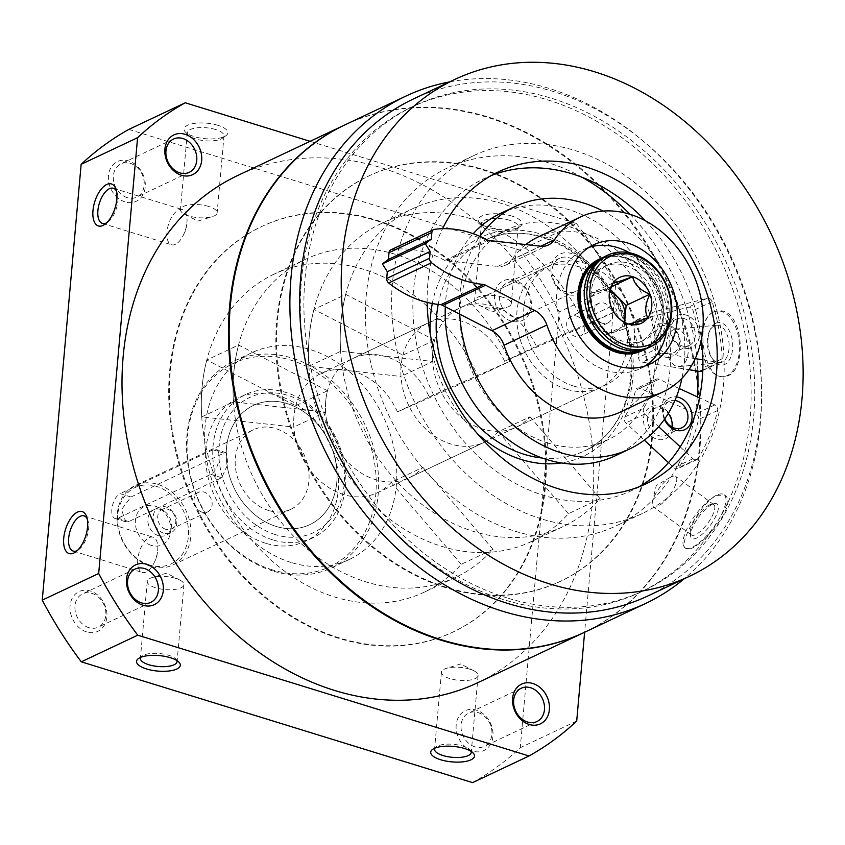<?xml version="1.0" encoding="UTF-8"?>
<svg xmlns="http://www.w3.org/2000/svg" width="845" height="845" viewBox="0 0 845 845"><rect width="100%" height="100%" fill="white"/><g stroke="black" fill="none" stroke-linecap="round" stroke-linejoin="round"><path stroke-width="0.63" stroke-dasharray="4.22 3.17" d="M276.178 526.446A65.942 52.802 -115.3 0 1 227.527 467.919A65.942 52.802 -115.3 0 1 253.5 405.389A65.942 52.802 -115.3 0 1 329.402 442.474A65.942 52.802 -115.3 0 1 309.809 524.639A65.942 52.802 -115.3 0 1 276.178 526.446A65.942 52.802 -115.3 0 1 227.527 467.919A65.942 52.802 -115.3 0 1 253.5 405.389A65.942 52.802 -115.3 0 1 329.402 442.474A65.942 52.802 -115.3 0 1 309.809 524.639A65.942 52.802 -115.3 0 1 276.178 526.446M397.446 411.874A65.942 52.802 64.7 0 0 320.973 373.532A65.942 52.802 64.7 0 0 294.989 436.062A65.942 52.802 64.7 0 0 343.64 494.589A65.942 52.802 64.7 0 0 377.271 492.793A65.942 52.802 64.7 0 0 391.161 482.347L422.912 467.359A65.942 52.802 -115.3 0 1 409.022 477.805A65.942 52.802 -115.3 0 1 375.391 479.601A65.942 52.802 -115.3 0 1 326.74 421.074A65.942 52.802 -115.3 0 1 352.724 358.544A65.942 52.802 -115.3 0 1 429.197 396.886L397.446 411.874L477.995 376.395L509.746 361.406A175.834 140.798 -115.3 0 0 305.805 259.161L274.055 274.15A175.834 140.798 -115.3 0 1 477.995 376.395M504.602 361.29A65.942 52.802 64.7 0 0 428.13 322.948A65.942 52.802 64.7 0 0 402.146 385.478A65.942 52.802 64.7 0 0 450.797 444.005A65.942 52.802 64.7 0 0 484.428 442.199A65.942 52.802 64.7 0 0 498.318 431.753L530.068 416.765A65.942 52.802 -115.3 0 1 516.179 427.211A65.942 52.802 -115.3 0 1 482.548 429.017A65.942 52.802 -115.3 0 1 433.897 370.49A65.942 52.802 -115.3 0 1 459.881 307.96A65.942 52.802 -115.3 0 1 536.353 346.302L504.602 361.29L585.152 325.811L616.903 310.823A175.834 140.798 -115.3 0 0 412.962 208.578L381.211 223.566A175.834 140.798 -115.3 0 1 585.152 325.811M566.689 389.291A65.942 52.802 -115.3 0 1 518.038 330.765A65.942 52.802 -115.3 0 1 544.022 268.235A65.942 52.802 -115.3 0 1 619.913 305.32A65.942 52.802 -115.3 0 1 600.32 387.496A65.942 52.802 -115.3 0 1 566.689 389.291M345.225 124.733A280.572 224.664 -115.3 0 1 668.173 282.536A280.572 224.664 -115.3 0 1 584.793 632.176M449.624 81.891A280.572 224.664 -115.3 0 1 728.897 253.87A280.572 224.664 -115.3 0 1 684.207 578.793M713.655 312.016L717.521 310.96C744.329 306.386 748.712 376.31 723.647 376.606C704.138 380.577 693.692 319.695 713.655 312.016M716.676 495.402L724.704 495.17C740.262 504.106 694.094 557.109 685.453 548.141C677.996 544.919 700.589 502.574 716.676 495.402M512.028 216.119A21.981 7.774 -174.9 0 0 486.414 214.577A21.981 7.774 -174.9 0 0 479.59 222.858A21.981 7.774 -174.9 0 0 499.427 229.481A21.981 7.774 -174.9 0 0 520.129 226.471A21.981 7.774 -174.9 0 0 512.028 216.119M217.862 125.303A21.981 7.774 -174.9 0 0 192.248 123.771A21.981 7.774 -174.9 0 0 185.425 132.042A21.981 7.774 -174.9 0 0 205.261 138.675A21.981 7.774 -174.9 0 0 225.964 135.665A21.981 7.774 -174.9 0 0 217.862 125.303M128.82 129.422L520.108 250.215A369.265 295.676 -115.3 0 1 559.158 311.9L520.266 747.709A369.265 295.676 -115.3 0 1 472.587 782.618M310.094 141.316L576.543 223.576L520.108 250.215M576.543 223.576A369.265 295.676 -115.3 0 1 615.593 285.261L559.158 311.9M615.593 285.261L584.624 632.25M576.702 721.07L520.266 747.709M338.496 638.239A224.2 179.52 -115.3 0 1 173.098 439.242A224.2 179.52 -115.3 0 1 261.432 226.64A224.2 179.52 -115.3 0 1 519.474 352.735A224.2 179.52 -115.3 0 1 452.857 632.113A224.2 179.52 -115.3 0 1 338.496 638.239M567.544 294.44A21.981 17.597 -115.3 0 1 554.362 258.813A21.981 17.597 -115.3 0 1 586.208 268.647A21.981 17.597 -115.3 0 1 567.544 294.44M125.018 201.892A21.981 17.597 -115.3 0 1 111.846 166.264A21.981 17.597 -115.3 0 1 143.682 176.098A21.981 17.597 -115.3 0 1 125.018 201.892M472.735 751.099A21.981 17.597 -115.3 0 1 459.553 715.472A21.981 17.597 -115.3 0 1 491.399 725.306A21.981 17.597 -115.3 0 1 472.735 751.099M86.644 631.912A21.981 17.597 -115.3 0 1 73.462 596.285A21.981 17.597 -115.3 0 1 105.308 606.108A21.981 17.597 -115.3 0 1 86.644 631.912M511.109 321.089A21.981 17.597 -115.3 0 1 497.927 285.452A21.981 17.597 -115.3 0 1 529.773 295.285A21.981 17.597 -115.3 0 1 511.109 321.089M291.198 562.506A114.297 91.524 -115.3 0 1 206.877 461.053A114.297 91.524 -115.3 0 1 251.905 352.671A114.297 91.524 -115.3 0 1 383.461 416.955A114.297 91.524 -115.3 0 1 349.503 559.379A114.297 91.524 -115.3 0 1 291.198 562.506M273.104 571.051A114.297 91.524 -115.3 0 1 188.784 469.598A114.297 91.524 -115.3 0 1 233.811 361.206A114.297 91.524 -115.3 0 1 365.367 425.5A114.297 91.524 -115.3 0 1 331.398 567.924A114.297 91.524 -115.3 0 1 273.104 571.051M272.301 569.857A112.533 90.109 -115.3 0 1 204.817 387.433A112.533 90.109 -115.3 0 1 367.85 437.763A112.533 90.109 -115.3 0 1 272.301 569.857M565.907 292.032A18.41 14.745 -115.3 0 1 552.324 275.692A18.41 14.745 -115.3 0 1 559.58 258.232A18.41 14.745 -115.3 0 1 580.769 268.583A18.41 14.745 -115.3 0 1 575.297 291.525A18.41 14.745 -115.3 0 1 565.907 292.032M513.337 316.843A18.41 14.745 -115.3 0 1 499.754 300.503A18.41 14.745 -115.3 0 1 507.011 283.043A18.41 14.745 -115.3 0 1 528.199 293.405A18.41 14.745 -115.3 0 1 522.728 316.347A18.41 14.745 -115.3 0 1 513.337 316.843M88.873 627.677A18.41 14.745 -115.3 0 1 75.289 611.336A18.41 14.745 -115.3 0 1 82.546 593.877A18.41 14.745 -115.3 0 1 103.734 604.228A18.41 14.745 -115.3 0 1 98.263 627.17A18.41 14.745 -115.3 0 1 88.873 627.677M344.876 124.902A280.572 224.664 -115.3 0 1 667.455 282.874A280.572 224.664 -115.3 0 1 584.434 632.335M445.653 587.655A224.2 179.52 -115.3 0 1 280.255 388.647A224.2 179.52 -115.3 0 1 368.589 176.056A224.2 179.52 -115.3 0 1 626.631 302.151A224.2 179.52 -115.3 0 1 560.013 581.529A224.2 179.52 -115.3 0 1 445.653 587.655M238.068 175.327A280.572 224.664 -115.3 0 1 561.017 333.131A280.572 224.664 -115.3 0 1 477.636 682.76M339.215 637.912A224.2 179.52 -115.3 0 1 173.816 438.904A224.2 179.52 -115.3 0 1 262.14 226.302A224.2 179.52 -115.3 0 1 520.193 352.397A224.2 179.52 -115.3 0 1 453.564 631.775A224.2 179.52 -115.3 0 1 339.215 637.912M427.158 302.394A172.538 138.157 -115.3 0 1 442.558 228.699M413.311 99.034A274.752 219.996 -115.3 0 1 729.552 253.563A274.752 219.996 -115.3 0 1 647.904 595.936M507.011 597.922A268.15 214.714 -115.3 0 1 309.175 359.896A268.15 214.714 -115.3 0 1 414.821 105.604A268.15 214.714 -115.3 0 1 723.478 256.426A268.15 214.714 -115.3 0 1 643.784 590.592A268.15 214.714 -115.3 0 1 507.011 597.922M312.492 390.76A268.15 214.714 -115.3 0 1 411.251 107.294A268.15 214.714 -115.3 0 1 719.898 258.116A268.15 214.714 -115.3 0 1 640.214 592.271A268.15 214.714 -115.3 0 1 503.44 599.601A268.15 214.714 -115.3 0 1 358.586 488.389M446.371 587.317A224.2 179.52 -115.3 0 1 280.973 388.32A224.2 179.52 -115.3 0 1 369.297 175.718A224.2 179.52 -115.3 0 1 627.349 301.813A224.2 179.52 -115.3 0 1 560.721 581.191A224.2 179.52 -115.3 0 1 446.371 587.317M713.455 312.037A32.966 18.97 -95.3 0 0 701.836 348.932A32.966 18.97 -95.3 0 0 723.373 376.638A32.966 18.97 -95.3 0 0 739.195 342.045A32.966 18.97 -95.3 0 0 717.247 310.981A32.966 18.97 -95.3 0 0 713.455 312.037M715.863 323.202A21.378 12.295 -95.3 0 0 710.286 329.476A21.378 12.295 -95.3 0 0 713.106 359.748A21.378 12.295 -95.3 0 0 732.615 348.742A21.378 12.295 -95.3 0 0 715.863 323.202M714.31 325.853A18.833 10.827 -95.3 0 0 709.399 331.377A18.833 10.827 -95.3 0 0 711.891 358.037A18.833 10.827 -95.3 0 0 719.982 362.748A18.833 10.827 -95.3 0 0 729.013 342.996A18.833 10.827 -95.3 0 0 716.476 325.251A18.833 10.827 -95.3 0 0 714.31 325.853M673.433 329.677A18.833 10.827 -95.3 0 0 666.8 350.738A18.833 10.827 -95.3 0 0 679.095 366.561A18.833 10.827 -95.3 0 0 681.26 365.959A18.833 10.827 -95.3 0 0 687.893 344.887A18.833 10.827 -95.3 0 0 675.599 329.075A18.833 10.827 -95.3 0 0 673.433 329.677M716.486 495.254A32.966 10.985 -53.5 0 0 690.597 522.189A32.966 10.985 -53.5 0 0 684.851 547.697A32.966 10.985 -53.5 0 0 713.307 527.745A32.966 10.985 -53.5 0 0 724.102 494.716A32.966 10.985 -53.5 0 0 716.486 495.254M712.261 504.38A21.378 7.13 -53.5 0 0 697.537 518.661A21.378 7.13 -53.5 0 0 690.545 535.783A21.378 7.13 -53.5 0 0 710.201 525.453A21.378 7.13 -53.5 0 0 714.363 503.641A21.378 7.13 -53.5 0 0 712.261 504.38M709.399 504.951A18.833 6.274 -53.5 0 0 696.438 517.531A18.833 6.274 -53.5 0 0 690.27 532.603A18.833 6.274 -53.5 0 0 691.337 534.906A18.833 6.274 -53.5 0 0 707.582 523.509A18.833 6.274 -53.5 0 0 713.75 504.645A18.833 6.274 -53.5 0 0 711.247 504.307A18.833 6.274 -53.5 0 0 709.399 504.951M671.374 476.781A18.833 6.274 -53.5 0 0 670.286 477.351A18.833 6.274 -53.5 0 0 652.562 501.275A18.833 6.274 -53.5 0 0 653.301 506.725A18.833 6.274 -53.5 0 0 657.653 506.419A18.833 6.274 -53.5 0 0 672.44 491.04A18.833 6.274 -53.5 0 0 675.725 476.474A18.833 6.274 -53.5 0 0 671.374 476.781M474.964 746.864A18.41 14.745 -115.3 0 1 461.381 730.524A18.41 14.745 -115.3 0 1 468.637 713.064A18.41 14.745 -115.3 0 1 489.825 723.415A18.41 14.745 -115.3 0 1 484.354 746.357A18.41 14.745 -115.3 0 1 474.964 746.864M127.257 197.656A18.41 14.745 -115.3 0 1 113.674 181.316A18.41 14.745 -115.3 0 1 120.919 163.856A18.41 14.745 -115.3 0 1 142.118 174.218A18.41 14.745 -115.3 0 1 136.647 197.16A18.41 14.745 -115.3 0 1 127.257 197.656M175.58 578.35A18.41 6.517 -174.9 0 0 152.132 577.568A18.41 6.517 -174.9 0 0 147.262 581.423A18.41 6.517 -174.9 0 0 165.029 589.546A18.41 6.517 -174.9 0 0 183.946 584.698A18.41 6.517 -174.9 0 0 179.837 580.04A18.41 6.517 -174.9 0 0 175.58 578.35M176.932 660.589A18.41 6.517 -174.9 0 0 175.929 659.058A18.41 6.517 -174.9 0 0 168.715 655.297A18.41 6.517 -174.9 0 0 141.981 656.037A18.41 6.517 -174.9 0 0 140.724 657.357M469.736 669.155A18.41 6.517 -174.9 0 0 446.297 668.384A18.41 6.517 -174.9 0 0 441.428 672.229A18.41 6.517 -174.9 0 0 459.194 680.352A18.41 6.517 -174.9 0 0 478.101 675.504A18.41 6.517 -174.9 0 0 474.003 670.856A18.41 6.517 -174.9 0 0 469.736 669.155M471.098 751.395A18.41 6.517 -174.9 0 0 470.095 749.874A18.41 6.517 -174.9 0 0 462.87 746.103A18.41 6.517 -174.9 0 0 436.147 746.843A18.41 6.517 -174.9 0 0 434.89 748.163M215.633 129.538A18.41 6.517 -174.9 0 0 197.149 127.796A18.41 6.517 -174.9 0 0 187.326 132.612A18.41 6.517 -174.9 0 0 188.467 135.189A18.41 6.517 -174.9 0 0 205.081 140.735A18.41 6.517 -174.9 0 0 222.415 138.221A18.41 6.517 -174.9 0 0 223.999 135.887A18.41 6.517 -174.9 0 0 215.633 129.538M208.768 206.486A18.41 6.517 -174.9 0 0 190.283 204.743A18.41 6.517 -174.9 0 0 180.45 209.56A18.41 6.517 -174.9 0 0 184.559 214.207A18.41 6.517 -174.9 0 0 188.815 215.908A18.41 6.517 -174.9 0 0 212.264 216.679A18.41 6.517 -174.9 0 0 217.133 212.834A18.41 6.517 -174.9 0 0 208.768 206.486M509.799 220.355A18.41 6.517 -174.9 0 0 491.315 218.612A18.41 6.517 -174.9 0 0 481.481 223.429A18.41 6.517 -174.9 0 0 482.632 226.006A18.41 6.517 -174.9 0 0 499.247 231.551A18.41 6.517 -174.9 0 0 516.58 229.027A18.41 6.517 -174.9 0 0 518.165 226.703A18.41 6.517 -174.9 0 0 509.799 220.355M502.933 297.303A18.41 6.517 -174.9 0 0 484.449 295.549A18.41 6.517 -174.9 0 0 474.615 300.366A18.41 6.517 -174.9 0 0 478.724 305.024A18.41 6.517 -174.9 0 0 482.981 306.714A18.41 6.517 -174.9 0 0 506.43 307.495A18.41 6.517 -174.9 0 0 511.288 303.64A18.41 6.517 -174.9 0 0 502.933 297.303M87.193 518.735A18.41 8.904 107.2 0 1 87.859 520.266A18.41 8.904 107.2 0 1 78.807 549.599A18.41 8.904 107.2 0 1 77.391 550.496M146.196 571.959A18.41 8.904 107.2 0 1 142.287 572.403A18.41 8.904 107.2 0 1 138.284 555.873A18.41 8.904 107.2 0 1 149.248 537.663A18.41 8.904 107.2 0 1 153.156 537.219A18.41 8.904 107.2 0 1 157.445 552.186A18.41 8.904 107.2 0 1 154.265 562.464A18.41 8.904 107.2 0 1 146.196 571.959M116.441 191.107A18.41 8.904 107.2 0 1 117.106 192.639A18.41 8.904 107.2 0 1 108.044 221.971A18.41 8.904 107.2 0 1 106.639 222.869M175.433 244.332A18.41 8.904 107.2 0 1 171.535 244.775A18.41 8.904 107.2 0 1 167.521 228.245A18.41 8.904 107.2 0 1 178.496 210.025A18.41 8.904 107.2 0 1 182.393 209.592A18.41 8.904 107.2 0 1 186.682 224.559A18.41 8.904 107.2 0 1 183.513 234.825A18.41 8.904 107.2 0 1 175.433 244.332M445.294 306.756A134.08 107.357 -115.3 0 1 473.221 233.706M500.641 213.362A134.08 107.357 -115.3 0 1 654.97 288.779A134.08 107.357 -115.3 0 1 615.118 455.856M459.712 314.171A134.08 107.357 -115.3 0 1 479.939 236.368M603.003 211.06A134.08 107.357 -115.3 0 1 681.947 378.275M548.194 443.139A116.494 93.277 -115.3 0 1 462.257 339.732A116.494 93.277 -115.3 0 1 508.151 229.259A116.494 93.277 -115.3 0 1 642.232 294.789A116.494 93.277 -115.3 0 1 607.618 439.949A116.494 93.277 -115.3 0 1 548.194 443.139M697.262 396.801A197.814 158.395 -115.3 0 1 616.142 525.865A197.814 158.395 -115.3 0 1 515.239 531.262A197.814 158.395 -115.3 0 1 369.297 355.682A197.814 158.395 -115.3 0 1 447.237 168.092A197.814 158.395 -115.3 0 1 582.194 177.334M630 214.271A197.814 158.395 -115.3 0 1 697.801 371.124M541.434 518.904A197.814 158.395 -115.3 0 1 395.492 343.313A197.814 158.395 -115.3 0 1 473.432 155.723A197.814 158.395 -115.3 0 1 701.118 266.988A197.814 158.395 -115.3 0 1 642.337 513.496A197.814 158.395 -115.3 0 1 541.434 518.904M638.566 487.005A172.538 138.157 -115.3 0 1 631.542 490.639A172.538 138.157 -115.3 0 1 543.536 495.35A172.538 138.157 -115.3 0 1 416.247 342.193A172.538 138.157 -115.3 0 1 484.217 178.58A172.538 138.157 -115.3 0 1 491.484 175.464M645.517 220.82A172.538 138.157 -115.3 0 1 701.424 339.257M530.068 416.765L600.13 498.74A175.834 140.798 -115.3 0 1 563.097 526.593A175.834 140.798 -115.3 0 1 360.709 427.697A175.834 140.798 -115.3 0 1 412.962 208.578M536.353 346.302L616.903 310.823M600.13 498.74L568.379 513.728A175.834 140.798 -115.3 0 1 531.347 541.582A175.834 140.798 -115.3 0 1 328.958 442.685A175.834 140.798 -115.3 0 1 381.211 223.566M568.379 513.728L498.318 431.753M422.912 467.359L492.973 549.324A175.834 140.798 -115.3 0 1 455.941 577.188A175.834 140.798 -115.3 0 1 253.553 478.281A175.834 140.798 -115.3 0 1 305.805 259.161M429.197 396.886L509.746 361.406M492.973 549.324L461.222 564.323A175.834 140.798 -115.3 0 1 424.19 592.176A175.834 140.798 -115.3 0 1 221.802 493.269A175.834 140.798 -115.3 0 1 274.055 274.15M461.222 564.323L391.161 482.347M702.892 359.864L718.63 362.42A4.394 3.517 64.7 0 0 720.394 362.188A4.394 3.517 64.7 0 0 722.211 358.713A195.617 156.642 64.7 0 0 712.124 301.644A4.394 3.517 64.7 0 0 707.286 298.264L654.062 311.868A4.394 3.517 64.7 0 0 653.555 312.048A4.394 3.517 64.7 0 0 651.949 316.748A118.691 95.041 64.7 0 1 657.558 348.489L638.514 357.477A4.394 3.517 64.7 0 0 642.306 362.135L688.928 369.687M657.558 348.489A4.394 3.517 64.7 0 0 661.36 353.136L695.213 358.629M701.35 371.177A4.394 3.517 64.7 0 0 703.156 367.702A195.617 156.642 64.7 0 0 693.069 310.633A4.394 3.517 64.7 0 0 688.242 307.263L635.007 320.857A4.394 3.517 64.7 0 0 634.5 321.037A4.394 3.517 64.7 0 0 632.905 325.747A118.691 95.041 64.7 0 1 638.514 357.477M687.64 348.436A17.587 14.08 -115.3 0 1 670.603 323.445A17.587 14.08 -115.3 0 1 695.667 322.463A17.587 14.08 -115.3 0 1 687.64 348.436M668.596 357.435A17.587 14.08 -115.3 0 1 651.558 332.434A17.587 14.08 -115.3 0 1 676.623 331.462A17.587 14.08 -115.3 0 1 668.596 357.435M685.527 346.323A14.608 11.703 -115.3 0 1 671.574 334.979A14.608 11.703 -115.3 0 1 676.792 318.998A14.608 11.703 -115.3 0 1 693.608 327.216A14.608 11.703 -115.3 0 1 689.266 345.425A14.608 11.703 -115.3 0 1 685.527 346.323M669.694 353.801A14.608 11.703 -115.3 0 1 655.741 342.447A14.608 11.703 -115.3 0 1 660.959 326.466A14.608 11.703 -115.3 0 1 677.774 334.683A14.608 11.703 -115.3 0 1 673.433 352.893A14.608 11.703 -115.3 0 1 669.694 353.801M679.295 388.552L659.026 379.247A4.394 3.517 64.7 0 0 656.311 379.183A4.394 3.517 64.7 0 0 654.621 381.37A118.691 95.041 64.7 0 1 643.805 408.029L624.751 417.029A4.394 3.517 64.7 0 0 625.902 422.912L644.323 440.129M668.448 462.659L673.919 467.771A4.394 3.517 64.7 0 0 677.806 468.626A4.394 3.517 64.7 0 0 679.074 467.475A195.617 156.642 64.7 0 0 698.53 419.532A4.394 3.517 64.7 0 0 695.794 413.87L639.982 388.235A4.394 3.517 64.7 0 0 637.267 388.182A4.394 3.517 64.7 0 0 635.577 390.358A118.691 95.041 64.7 0 1 624.751 417.029M643.805 408.029A4.394 3.517 64.7 0 0 644.957 413.923L658.646 426.714M680.225 446.868L692.963 458.772A4.394 3.517 64.7 0 0 696.861 459.638A4.394 3.517 64.7 0 0 698.128 458.486A195.617 156.642 64.7 0 0 717.585 410.533A4.394 3.517 64.7 0 0 714.838 404.882L699.502 397.837M664.381 419.373A17.587 14.08 -115.3 0 1 676.401 396.865M652.446 437.034A17.587 14.08 -115.3 0 1 649.361 407.628A17.587 14.08 -115.3 0 1 672.916 423.609A17.587 14.08 -115.3 0 1 652.446 437.034M664.783 418.803A14.608 11.703 -115.3 0 1 669.441 401.312A14.608 11.703 -115.3 0 1 674.923 400.477M671.912 427.021A14.608 11.703 -115.3 0 1 666.092 435.207A14.608 11.703 -115.3 0 1 655.044 433.855A14.608 11.703 -115.3 0 1 647.597 420.493A14.608 11.703 -115.3 0 1 653.618 408.779A14.608 11.703 -115.3 0 1 668.237 413.469M573.597 386.038A65.942 52.802 -115.3 0 1 524.946 327.501A65.942 52.802 -115.3 0 1 550.919 264.971A65.942 52.802 -115.3 0 1 626.821 302.056A65.942 52.802 -115.3 0 1 607.228 384.232A65.942 52.802 -115.3 0 1 573.597 386.038M325.6 412.075A65.942 52.802 -115.3 0 1 327.511 390.739L295.761 405.727A65.942 52.802 64.7 0 0 293.859 427.063L325.6 412.075L233.484 401.903L201.733 416.891L293.859 427.063M432.756 361.48A65.942 52.802 -115.3 0 1 434.668 340.144L402.917 355.143A65.942 52.802 64.7 0 0 401.016 376.469L432.756 361.48L340.641 351.319L308.89 366.308L401.016 376.469M644.999 366.012A65.942 52.802 -115.3 0 1 640.204 368.663A65.942 52.802 -115.3 0 1 606.573 370.459A65.942 52.802 -115.3 0 1 557.922 311.932A65.942 52.802 -115.3 0 1 583.906 249.402A65.942 52.802 -115.3 0 1 588.997 247.395M629.314 252.718A65.942 52.802 -115.3 0 1 666.494 331.493M525.791 244.575A96.71 77.444 -115.3 0 0 511.616 259.975A21.981 17.597 -115.3 0 1 505.659 265.161A21.981 17.597 -115.3 0 1 497.673 266.439L540.536 246.201M390.823 249.845A4.394 3.517 -115.3 0 1 391.657 249.592A109.903 87.996 -115.3 0 1 444.819 260.408A13.193 10.562 -115.3 0 0 446.751 260.82L497.673 266.439M444.819 260.408L487.681 240.17M537.79 237.149A96.71 77.444 -115.3 0 1 649.097 291.546A96.71 77.444 -115.3 0 1 620.367 412.054M151.308 545.384A21.104 16.9 -115.3 0 1 135.77 517.869A21.104 16.9 -115.3 0 1 159.135 508.025A21.104 16.9 -115.3 0 1 170.584 532.287A21.104 16.9 -115.3 0 1 151.308 545.384M149.554 565.041A42.197 33.789 -115.3 0 1 124.247 496.628A42.197 33.789 -115.3 0 1 185.393 515.503A42.197 33.789 -115.3 0 1 149.554 565.041M150.368 566.224A43.961 35.205 -115.3 0 1 117.93 527.206A43.961 35.205 -115.3 0 1 135.253 485.516A43.961 35.205 -115.3 0 1 185.847 510.243A43.961 35.205 -115.3 0 1 172.792 565.03A43.961 35.205 -115.3 0 1 150.368 566.224M268.478 510.464A43.961 35.205 -115.3 0 1 236.04 471.447A43.961 35.205 -115.3 0 1 253.363 429.756A43.961 35.205 -115.3 0 1 303.957 454.483A43.961 35.205 -115.3 0 1 290.902 509.26A43.961 35.205 -115.3 0 1 268.478 510.464M130.996 496.987L223.862 453.142L226.354 452.74L227.918 464.137L221.665 477.721L128.799 521.555L125.715 521.777L121.522 509.567L130.996 496.987L120.106 493.628A13.193 6.38 -72.8 0 0 112.248 506.673A13.193 6.38 -72.8 0 0 115.121 518.513A13.193 6.38 -72.8 0 0 117.909 518.196L210.785 474.351A13.193 6.38 -72.8 0 0 218.644 461.307A13.193 6.38 -72.8 0 0 215.771 449.466A13.193 6.38 -72.8 0 0 212.972 449.783L120.106 493.628M265.552 543.229A79.124 63.364 -115.3 0 1 207.173 472.989A79.124 63.364 -115.3 0 1 238.353 397.963A79.124 63.364 -115.3 0 1 329.423 442.463A79.124 63.364 -115.3 0 1 305.911 541.064A79.124 63.364 -115.3 0 1 265.552 543.229M272.692 539.86A79.124 63.364 -115.3 0 1 214.313 469.619A79.124 63.364 -115.3 0 1 245.494 394.583A79.124 63.364 -115.3 0 1 336.574 439.094A79.124 63.364 -115.3 0 1 313.051 537.695A79.124 63.364 -115.3 0 1 272.692 539.86M275.438 534.642A74.73 59.837 -115.3 0 1 230.622 413.49A74.73 59.837 -115.3 0 1 338.898 446.92A74.73 59.837 -115.3 0 1 275.438 534.642M605.115 256.405A50.552 40.475 -115.3 0 1 663.304 284.839A50.552 40.475 -115.3 0 1 648.284 347.834M622.089 348.626A49.675 39.778 -115.3 0 1 592.303 268.097A49.675 39.778 -115.3 0 1 664.276 290.31A49.675 39.778 -115.3 0 1 622.089 348.626M622.754 341.253A41.764 33.441 -115.3 0 1 591.944 304.179A41.764 33.441 -115.3 0 1 608.389 264.58A41.764 33.441 -115.3 0 1 656.459 288.071A41.764 33.441 -115.3 0 1 644.048 340.112A41.764 33.441 -115.3 0 1 622.754 341.253M618.466 343.271A41.764 33.441 -115.3 0 1 587.655 306.207A41.764 33.441 -115.3 0 1 604.112 266.597A41.764 33.441 -115.3 0 1 652.171 290.088A41.764 33.441 -115.3 0 1 639.771 342.13A41.764 33.441 -115.3 0 1 618.466 343.271M598.313 260.714A49.675 39.778 -115.3 0 1 657.906 287.384A49.675 39.778 -115.3 0 1 640.626 350.348M602.548 257.757A50.552 40.475 -115.3 0 1 658.065 287.311A50.552 40.475 -115.3 0 1 645.612 348.953M598.809 259.383A50.552 40.475 -115.3 0 1 656.998 287.818A50.552 40.475 -115.3 0 1 641.968 350.812M434.668 340.144L345.721 294.419L313.97 309.407L402.917 355.143M340.641 351.319A175.834 140.798 -115.3 0 1 345.721 294.419M308.89 366.308A175.834 140.798 -115.3 0 1 313.97 309.407M327.511 390.739L238.565 345.013L206.814 360.002L295.761 405.727M233.484 401.903A175.834 140.798 -115.3 0 1 238.565 345.013M201.733 416.891A175.834 140.798 -115.3 0 1 206.814 360.002M202.177 512.186A10.805 8.651 -115.3 0 1 194.202 502.595A10.805 8.651 -115.3 0 1 198.459 492.339A10.805 8.651 -115.3 0 1 210.901 498.423A10.805 8.651 -115.3 0 1 207.69 511.89A10.805 8.651 -115.3 0 1 202.177 512.186M165.842 529.34A10.805 8.651 -115.3 0 1 157.867 519.749A10.805 8.651 -115.3 0 1 162.124 509.493A10.805 8.651 -115.3 0 1 174.566 515.577A10.805 8.651 -115.3 0 1 171.355 529.044A10.805 8.651 -115.3 0 1 165.842 529.34M163.803 533.206A14.069 11.26 -115.3 0 1 153.431 520.721A14.069 11.26 -115.3 0 1 158.966 507.38A14.069 11.26 -115.3 0 1 175.158 515.292A14.069 11.26 -115.3 0 1 170.975 532.825A14.069 11.26 -115.3 0 1 163.803 533.206M158.501 535.709A14.069 11.26 -115.3 0 1 148.118 523.224A14.069 11.26 -115.3 0 1 153.663 509.884A14.069 11.26 -115.3 0 1 163.708 510.803A14.069 11.26 -115.3 0 1 171.345 526.984A14.069 11.26 -115.3 0 1 165.673 535.329A14.069 11.26 -115.3 0 1 158.501 535.709M609.435 292.423L609.065 294.958L611.062 306.471L621.55 320.604L628.395 323.962L604.587 335.212L587.254 317.709L589.366 294.06L608.812 287.913L610.407 289.529M623.916 321.934A21.759 17.428 -115.3 0 1 604.883 331.832A21.759 17.428 -115.3 0 1 588.564 305.256A21.759 17.428 -115.3 0 1 609.741 291.726M624.635 322.294L624.022 329.064L604.587 335.212M589.366 294.06L613.174 282.821M587.254 317.709L611.062 306.471M624.022 329.064L647.83 317.826M608.812 287.913L611.463 286.666M576.639 316.104A10.805 8.651 -115.3 0 1 584.613 325.705A10.805 8.651 -115.3 0 1 580.357 335.951A10.805 8.651 -115.3 0 1 574.843 336.247A10.805 8.651 -115.3 0 1 566.868 326.656A10.805 8.651 -115.3 0 1 571.125 316.4A10.805 8.651 -115.3 0 1 576.639 316.104M602.369 323.244A10.805 8.651 -115.3 0 1 594.405 313.653A10.805 8.651 -115.3 0 1 598.661 303.408A10.805 8.651 -115.3 0 1 611.093 309.481A10.805 8.651 -115.3 0 1 607.882 322.948A10.805 8.651 -115.3 0 1 602.369 323.244M438.206 304.422A116.494 93.277 -115.3 0 1 484.333 240.508A116.494 93.277 -115.3 0 1 618.424 306.027A116.494 93.277 -115.3 0 1 583.8 451.198A116.494 93.277 -115.3 0 1 542.279 458.043M477.298 433.591A120.888 96.795 -115.3 0 1 430.253 333.923M432.291 303.524A120.888 96.795 -115.3 0 1 535.867 232.734A120.888 96.795 -115.3 0 1 632.482 352.122A120.888 96.795 -115.3 0 1 561.302 462.944M718.63 362.42L702.786 369.899M661.36 353.136L642.306 362.135M722.211 358.713L703.156 367.702M712.124 301.644L693.069 310.633M707.286 298.264L688.242 307.263M654.062 311.868L635.007 320.857M651.949 316.748L632.905 325.747M692.963 458.772L673.919 467.771M644.957 413.923L625.902 422.912M698.128 458.486L679.074 467.475M717.585 410.533L698.53 419.532M714.838 404.882L695.794 413.87M659.026 379.247L639.982 388.235M654.621 381.37L635.577 390.358M511.616 259.975L540.737 246.222M446.751 260.82L489.614 240.582M391.657 249.592L434.52 229.354M221.665 477.721L210.785 474.351M128.799 521.555L117.909 518.196M223.862 453.142L212.972 449.783M544.022 268.235L459.881 307.96M428.13 322.948L352.724 358.544M320.973 373.532L550.919 264.971M600.32 387.496L516.179 427.211M484.428 442.199L409.022 477.805M377.271 492.793L607.228 384.232M251.905 352.671L233.811 361.206M349.503 559.379L331.398 567.924M559.58 258.232L507.011 283.043M575.297 291.525L522.728 316.347M135.115 569.055L82.546 593.877M150.833 602.358L98.263 627.17M262.14 226.302L261.432 226.64M453.564 631.775L452.857 632.113M414.821 105.604L411.251 107.294M643.784 590.592L640.214 592.271M369.297 175.718L368.589 176.056M560.721 581.191L560.013 581.529M711.891 358.037L713.106 359.748M709.399 331.377L710.286 329.476M716.476 325.251L675.599 329.075M719.982 362.748L679.095 366.561M724.704 495.159L724.102 494.716M685.453 548.151L684.851 547.697M690.27 532.603L690.545 535.783M711.247 504.307L714.363 503.641M713.75 504.645L675.725 476.474M691.337 534.906L653.301 506.725M670.286 477.351L656.28 485.495L652.562 501.275M521.207 688.242L468.637 713.064M536.924 721.545L484.354 746.357M173.489 139.045L120.919 163.856M189.217 172.338L136.647 197.16M179.837 580.04L166.486 573.153L152.132 577.568M147.262 581.423L140.397 658.361M183.946 584.698L177.07 661.635M141.981 656.037L138.432 658.593M175.929 659.058L178.971 662.205M474.003 670.856L460.652 663.969L446.297 668.384M441.428 672.229L434.562 749.177M478.101 675.504L471.235 752.451M436.147 746.843L432.598 749.399M470.095 749.874L473.137 753.022M222.415 138.221L225.964 135.665M188.467 135.189L185.425 132.042M187.326 132.612L180.45 209.56M223.999 135.887L217.133 212.834M184.559 214.207L197.91 221.094L212.264 216.679M516.58 229.027L520.129 226.471M482.632 226.006L479.59 222.858M481.481 223.429L474.615 300.366M518.165 226.703L511.288 303.64M478.724 305.024L492.075 311.911L506.43 307.495M87.859 520.266L86.665 516.781M78.807 549.599L75.849 551.806M73.209 551.077L142.287 572.403M84.067 515.894L153.156 537.219M154.265 562.464L156.61 557.552L157.445 552.186M117.106 192.639L115.902 189.153M108.044 221.971L105.097 224.168M102.446 223.45L171.535 244.775M113.304 188.266L182.393 209.592M183.513 234.825L185.858 229.924L186.682 224.559M508.151 229.259L484.333 240.508C528.695 217.482 594.722 250.775 619.258 309.988C644.978 365.558 627.624 432.291 583.8 451.198L607.618 439.949M473.432 155.723L447.237 168.092M642.337 513.496L616.142 525.865M498.508 171.831L484.217 178.58M645.833 483.889L631.542 490.639M563.097 526.593L531.347 541.582M455.941 577.188L424.19 592.176M720.394 362.188L702.765 370.511M653.555 312.048L634.5 321.037M676.792 318.998L660.959 326.466M689.266 345.425L673.433 352.893M696.861 459.638L677.806 468.626M656.311 379.183L637.267 388.182M669.441 401.312L653.618 408.779M681.915 427.728L666.092 435.207M640.204 368.663L650.09 363.994M583.906 249.402L593.781 244.733M505.659 265.161L548.521 244.923M253.363 429.756L135.253 485.516M290.902 509.26L172.792 565.03M245.494 394.583L238.353 397.963M313.051 537.695L305.911 541.064M608.389 264.58L604.112 266.597M644.048 340.112L639.771 342.13M226.354 452.74L215.771 449.466M125.715 521.787L115.121 518.513M198.459 492.339L162.124 509.493M207.69 511.89L171.355 529.044M158.966 507.38L153.663 509.884M170.975 532.825L165.673 535.329M163.708 510.803L159.135 508.025M171.345 526.984L170.584 532.287M621.55 320.604L623.219 321.618M598.661 303.408L571.125 316.4M607.882 322.948L580.357 335.951"/><path stroke-width="1.27" d="M684.207 578.793A280.572 224.664 -115.3 0 1 645.517 603.499L584.793 632.176A280.572 224.664 -115.3 0 1 441.681 639.845A280.572 224.664 -115.3 0 1 234.688 390.791A280.572 224.664 -115.3 0 1 345.225 124.733L405.949 96.066A280.572 224.664 -115.3 0 1 449.624 81.891M645.517 603.499A280.572 224.664 -115.3 0 1 502.405 611.178A280.572 224.664 -115.3 0 1 295.412 362.125A280.572 224.664 -115.3 0 1 405.949 96.066M137.735 635.186A369.265 295.676 -115.3 0 1 98.685 573.501L137.577 137.693A369.265 295.676 -115.3 0 1 185.256 102.784L128.82 129.422A369.265 295.676 -115.3 0 0 81.141 164.331L42.25 600.14A369.265 295.676 -115.3 0 0 81.3 661.825L472.587 782.618L529.023 755.979L137.735 635.186L81.3 661.825M185.256 102.784L310.094 141.316M584.624 632.25L576.702 721.07A369.265 295.676 -115.3 0 1 529.023 755.979M464.507 748.512A21.981 7.774 -174.9 0 0 432.598 749.399A21.981 7.774 -174.9 0 0 451.917 761.884A21.981 7.774 -174.9 0 0 473.137 753.022A21.981 7.774 -174.9 0 0 464.507 748.512M170.352 657.706A21.981 7.774 -174.9 0 0 138.432 658.593A21.981 7.774 -174.9 0 0 157.751 671.078A21.981 7.774 -174.9 0 0 178.971 662.205A21.981 7.774 -174.9 0 0 170.352 657.706M98.685 573.501L42.25 600.14M103.069 225.414A21.981 10.626 107.2 0 1 95.327 200.033A21.981 10.626 107.2 0 1 115.902 189.153A21.981 10.626 107.2 0 1 105.097 224.168A21.981 10.626 107.2 0 1 103.069 225.414M73.821 553.042A21.981 10.626 107.2 0 1 66.079 527.671A21.981 10.626 107.2 0 1 86.665 516.781A21.981 10.626 107.2 0 1 75.849 551.806A21.981 10.626 107.2 0 1 73.821 553.042M137.577 137.693L81.141 164.331M181.453 175.253A21.981 17.597 -115.3 0 1 168.282 139.626A21.981 17.597 -115.3 0 1 200.117 149.449A21.981 17.597 -115.3 0 1 181.453 175.253M529.171 724.461A21.981 17.597 -115.3 0 1 515.989 688.823A21.981 17.597 -115.3 0 1 547.835 698.657A21.981 17.597 -115.3 0 1 529.171 724.461M143.08 605.273A21.981 17.597 -115.3 0 1 129.898 569.636A21.981 17.597 -115.3 0 1 161.744 579.469A21.981 17.597 -115.3 0 1 143.08 605.273M141.442 602.855A18.41 14.745 -115.3 0 1 127.859 586.514A18.41 14.745 -115.3 0 1 135.115 569.055A18.41 14.745 -115.3 0 1 156.304 579.416A18.41 14.745 -115.3 0 1 150.833 602.358A18.41 14.745 -115.3 0 1 141.442 602.855M584.434 632.335A280.572 224.664 -115.3 0 1 584.085 632.504A280.572 224.664 -115.3 0 1 440.974 640.183A280.572 224.664 -115.3 0 1 233.98 391.129A280.572 224.664 -115.3 0 1 344.517 125.071A280.572 224.664 -115.3 0 1 344.876 124.902M584.085 632.504L477.636 682.76A280.572 224.664 -115.3 0 1 334.525 690.428A280.572 224.664 -115.3 0 1 127.532 441.386A280.572 224.664 -115.3 0 1 238.068 175.327L344.517 125.071M549.324 583.821A274.752 219.996 -115.3 0 1 346.63 339.954A274.752 219.996 -115.3 0 1 454.874 79.409A274.752 219.996 -115.3 0 1 771.115 233.938A274.752 219.996 -115.3 0 1 689.467 576.311A274.752 219.996 -115.3 0 1 549.324 583.821M442.558 228.699A172.538 138.157 -115.3 0 1 498.508 171.831A172.538 138.157 -115.3 0 1 697.104 268.879A172.538 138.157 -115.3 0 1 645.833 483.889A172.538 138.157 -115.3 0 1 557.827 488.611A172.538 138.157 -115.3 0 1 427.158 302.394M689.467 576.311L647.904 595.936A274.752 219.996 -115.3 0 1 507.76 603.446A274.752 219.996 -115.3 0 1 305.066 359.569A274.752 219.996 -115.3 0 1 413.311 99.034L454.874 79.409M358.586 488.389A268.15 214.714 -115.3 0 1 312.492 390.76M527.534 722.042A18.41 14.745 -115.3 0 1 513.95 705.702A18.41 14.745 -115.3 0 1 521.207 688.242A18.41 14.745 -115.3 0 1 542.395 698.604A18.41 14.745 -115.3 0 1 536.924 721.545A18.41 14.745 -115.3 0 1 527.534 722.042M179.816 172.845A18.41 14.745 -115.3 0 1 166.243 156.494A18.41 14.745 -115.3 0 1 173.489 139.045A18.41 14.745 -115.3 0 1 194.677 149.396A18.41 14.745 -115.3 0 1 189.217 172.338A18.41 14.745 -115.3 0 1 179.816 172.845M140.724 657.357A18.41 6.517 -174.9 0 0 140.397 658.361A18.41 6.517 -174.9 0 0 158.163 666.494A18.41 6.517 -174.9 0 0 177.07 661.635A18.41 6.517 -174.9 0 0 176.932 660.589M434.89 748.163A18.41 6.517 -174.9 0 0 434.562 749.177A18.41 6.517 -174.9 0 0 452.318 757.3A18.41 6.517 -174.9 0 0 471.235 752.451A18.41 6.517 -174.9 0 0 471.098 751.395M77.391 550.496A18.41 8.904 107.2 0 1 77.106 550.634A18.41 8.904 107.2 0 1 73.209 551.077A18.41 8.904 107.2 0 1 70.135 530.861A18.41 8.904 107.2 0 1 84.067 515.894A18.41 8.904 107.2 0 1 87.193 518.735M106.639 222.869A18.41 8.904 107.2 0 1 106.343 223.006A18.41 8.904 107.2 0 1 102.446 223.45A18.41 8.904 107.2 0 1 99.372 203.233A18.41 8.904 107.2 0 1 113.304 188.266A18.41 8.904 107.2 0 1 116.441 191.107M681.947 378.275A134.08 107.357 -115.3 0 1 629.409 449.107L615.118 455.856A134.08 107.357 -115.3 0 1 546.736 459.522A134.08 107.357 -115.3 0 1 445.294 306.756M473.221 233.706A134.08 107.357 -115.3 0 1 500.641 213.362L514.932 206.613A134.08 107.357 -115.3 0 1 603.003 211.06M629.409 449.107A134.08 107.357 -115.3 0 1 561.017 452.772A134.08 107.357 -115.3 0 1 459.712 314.171M479.939 236.368A134.08 107.357 -115.3 0 1 514.932 206.613M582.194 177.334A197.814 158.395 -115.3 0 1 630 214.271M697.801 371.124A197.814 158.395 -115.3 0 1 697.262 396.801M491.484 175.464A172.538 138.157 -115.3 0 1 645.517 220.82M701.424 339.257A172.538 138.157 -115.3 0 1 638.566 487.005M688.928 369.687L699.586 371.409A4.394 3.517 64.7 0 0 701.35 371.177L702.765 370.511M695.213 358.629L702.892 359.864M644.323 440.129L668.448 462.659M658.646 426.714L680.225 446.868M699.502 397.837L679.295 388.552M676.401 396.865A17.587 14.08 -115.3 0 1 691.854 419.469A17.587 14.08 -115.3 0 1 671.5 428.035A17.587 14.08 -115.3 0 1 664.381 419.373M674.923 400.477A14.608 11.703 -115.3 0 1 687.429 412.74A14.608 11.703 -115.3 0 1 681.915 427.728A14.608 11.703 -115.3 0 1 670.867 426.376A14.608 11.703 -115.3 0 1 664.783 418.803M668.237 413.469A14.608 11.703 -115.3 0 1 671.912 427.021M626.494 345.373A48.355 38.722 -115.3 0 1 597.489 266.978A48.355 38.722 -115.3 0 1 667.55 288.61A48.355 38.722 -115.3 0 1 626.494 345.373M628.395 323.973A25.382 20.333 -115.3 0 1 623.219 321.618A25.382 20.333 -115.3 0 1 609.435 292.423A25.382 20.333 -115.3 0 1 633.433 276.938A25.382 20.333 -115.3 0 1 651.696 307.326A25.382 20.333 -115.3 0 1 628.395 323.973C630.782 323.846 637.257 321.797 647.83 317.826C644.46 311.889 645.168 304.01 649.942 294.176C640.109 290.289 634.331 284.448 632.609 276.674C622.078 280.646 615.604 282.695 613.174 282.821L610.174 290.226M616.459 365.8A65.942 52.802 -115.3 0 1 567.808 307.263A65.942 52.802 -115.3 0 1 593.781 244.733A65.942 52.802 -115.3 0 1 669.684 281.829A65.942 52.802 -115.3 0 1 650.09 363.994A65.942 52.802 -115.3 0 1 616.459 365.8M588.997 247.395A65.942 52.802 -115.3 0 1 629.314 252.718M666.494 331.493A65.942 52.802 -115.3 0 1 644.999 366.012M540.737 246.222L554.478 239.737A21.981 17.597 -115.3 0 1 548.521 244.923A21.981 17.597 -115.3 0 1 540.536 246.201L489.614 240.582A13.193 10.562 -115.3 0 1 487.681 240.17A109.903 87.996 -115.3 0 0 434.52 229.354A4.394 3.517 -115.3 0 0 433.686 229.608A4.394 3.517 -115.3 0 0 431.879 232.449L431.277 239.198L388.415 259.436L389.017 252.676A4.394 3.517 -115.3 0 1 390.823 249.845L433.686 229.608M388.679 282.98L431.541 262.742A109.903 87.996 -115.3 0 0 483.731 284.448L440.868 304.686A109.903 87.996 -115.3 0 1 388.679 282.98A4.394 3.517 -115.3 0 1 386.714 278.47L387.316 271.72L382.352 263.872L425.215 243.635L431.277 239.198M382.352 263.872L388.415 259.436M387.316 271.72L430.179 251.483L425.215 243.635M431.541 262.742A4.394 3.517 -115.3 0 1 429.577 258.232L430.179 251.483M440.868 304.686A13.193 10.562 -115.3 0 1 442.759 305.457L485.621 285.219A13.193 10.562 -115.3 0 0 483.731 284.448M442.759 305.457L491.927 330.733L534.79 310.506L485.621 285.219M491.927 330.733A21.981 17.597 -115.3 0 1 504 345.225L546.863 324.998A21.981 17.597 -115.3 0 0 534.79 310.506M554.478 239.737A96.71 77.444 -115.3 0 1 580.652 216.911A96.71 77.444 -115.3 0 1 691.96 271.308A96.71 77.444 -115.3 0 1 663.23 391.826A96.71 77.444 -115.3 0 1 546.863 324.998M525.791 244.575A96.71 77.444 -115.3 0 1 537.79 237.149L580.652 216.911M663.23 391.826L620.367 412.054A96.71 77.444 -115.3 0 1 504 345.225M625.12 347.982A50.552 40.475 -115.3 0 1 587.824 303.101A50.552 40.475 -115.3 0 1 607.735 255.169A50.552 40.475 -115.3 0 1 665.923 283.603A50.552 40.475 -115.3 0 1 650.904 346.598A50.552 40.475 -115.3 0 1 625.12 347.982M650.904 346.598L648.284 347.834A50.552 40.475 -115.3 0 1 622.501 349.217A50.552 40.475 -115.3 0 1 585.205 304.337A50.552 40.475 -115.3 0 1 605.115 256.405L607.735 255.169M640.626 350.348A49.675 39.778 -115.3 0 1 617.811 350.643A49.675 39.778 -115.3 0 1 581.487 308.203A49.675 39.778 -115.3 0 1 598.313 260.714M645.612 348.953A50.552 40.475 -115.3 0 1 643.045 350.305A50.552 40.475 -115.3 0 1 617.262 351.689A50.552 40.475 -115.3 0 1 579.966 306.82A50.552 40.475 -115.3 0 1 599.876 258.876A50.552 40.475 -115.3 0 1 602.548 257.757M643.045 350.305L641.968 350.812A50.552 40.475 -115.3 0 1 616.185 352.196A50.552 40.475 -115.3 0 1 578.888 307.326A50.552 40.475 -115.3 0 1 598.809 259.383L599.876 258.876M609.741 291.726A21.759 17.428 -115.3 0 1 623.916 321.934M610.407 289.529L626.134 305.415L624.635 322.294M626.134 305.415L649.942 294.176M611.463 286.666L632.609 276.674M542.279 458.043A116.494 93.277 -115.3 0 1 524.386 454.378A116.494 93.277 -115.3 0 1 438.206 304.422M561.302 462.944A120.888 96.795 -115.3 0 1 521.64 459.595A120.888 96.795 -115.3 0 1 477.298 433.591M430.253 333.923A120.888 96.795 -115.3 0 1 432.291 303.524M702.786 369.899L699.586 371.409M389.017 252.676L431.879 232.449M386.714 278.47L429.577 258.232"/></g></svg>
